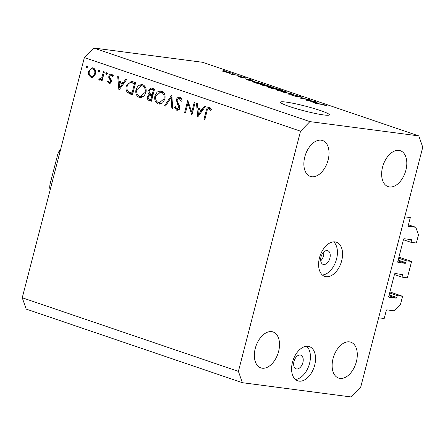 <?xml version="1.0" encoding="UTF-8"?>
<svg xmlns="http://www.w3.org/2000/svg" width="445" height="445" viewBox="0 0 445 445"><rect width="100%" height="100%" fill="white"/><g stroke="black" fill="none" stroke-linecap="round" stroke-linejoin="round"><path stroke-width="0.67" d="M415.825 227.295L418.472 234.843L416.353 243.02L411.024 242.325L411.519 240.406A0.723 0.445 -71.2 0 0 411.308 239.666A0.723 0.445 -71.2 0 0 411.252 239.655L404.143 238.72A0.723 0.445 -71.2 0 0 403.515 239.36L397.758 261.638A0.723 0.445 -71.2 0 0 397.969 262.378A0.723 0.445 -71.2 0 0 398.019 262.394L405.134 263.323A0.723 0.445 -71.2 0 0 405.757 262.689L406.252 260.77L411.586 261.471L407.353 277.836L402.019 277.135L402.514 275.221A0.723 0.445 -71.2 0 0 402.302 274.476A0.723 0.445 -71.2 0 0 402.252 274.465L395.138 273.53A0.723 0.445 -71.2 0 0 394.515 274.17L388.752 296.448A0.723 0.445 -71.2 0 0 388.963 297.193A0.723 0.445 -71.2 0 0 389.019 297.204L396.128 298.133A0.723 0.445 -71.2 0 0 396.751 297.499L397.246 295.586L402.58 296.281L400.467 304.463L394.22 310.844L386.889 309.881A0.723 0.445 -71.2 0 0 386.266 310.521L384.191 318.525L378.639 317.797L404.744 216.843L410.301 217.572L408.232 225.582A0.723 0.445 -71.2 0 0 408.443 226.321A0.723 0.445 -71.2 0 0 408.493 226.333L415.825 227.295L408.438 224.781M402.58 296.281L389.909 291.97M397.246 295.586L389.648 292.994M402.019 277.135L394.415 274.543M411.586 261.471L398.915 257.16M406.252 260.77L398.648 258.183M411.024 242.325L403.42 239.733M327.247 250.591A7.226 4.428 108.8 0 0 321.123 256.548A7.226 4.428 108.8 0 0 323.12 264.391A7.226 4.428 108.8 0 0 323.649 264.514A7.226 4.428 108.8 0 0 329.773 258.562A7.226 4.428 108.8 0 0 327.776 250.713A7.226 4.428 108.8 0 0 327.247 250.591M335.079 241.896A18.061 11.069 108.8 0 0 319.766 256.782A18.061 11.069 108.8 0 0 324.761 276.401A18.061 11.069 108.8 0 0 326.079 276.707A18.061 11.069 108.8 0 0 341.398 261.821A18.061 11.069 108.8 0 0 336.403 242.202A18.061 11.069 108.8 0 0 335.079 241.896M308.074 346.327A18.061 11.069 108.8 0 0 292.76 361.218A18.061 11.069 108.8 0 0 297.75 380.831A18.061 11.069 108.8 0 0 299.073 381.137A18.061 11.069 108.8 0 0 314.387 366.252A18.061 11.069 108.8 0 0 309.392 346.638A18.061 11.069 108.8 0 0 308.074 346.327M289.339 106.477A25.287 2.436 14.5 0 0 315.077 113.414A25.287 2.436 14.5 0 0 329.378 114.849A25.287 2.436 14.5 0 0 320.45 110.56A25.287 2.436 14.5 0 0 294.712 103.624A25.287 2.436 14.5 0 0 280.417 102.189A25.287 2.436 14.5 0 0 289.339 106.477M271.661 331.653A18.963 11.626 108.8 0 0 255.58 347.284A18.963 11.626 108.8 0 0 260.82 367.882A18.963 11.626 108.8 0 0 262.211 368.204A18.963 11.626 108.8 0 0 278.292 352.574A18.963 11.626 108.8 0 0 273.046 331.976A18.963 11.626 108.8 0 0 271.661 331.653M321.179 140.192A18.963 11.626 108.8 0 0 305.092 155.822A18.963 11.626 108.8 0 0 310.337 176.42A18.963 11.626 108.8 0 0 311.723 176.743A18.963 11.626 108.8 0 0 327.804 161.112A18.963 11.626 108.8 0 0 322.564 140.514A18.963 11.626 108.8 0 0 321.179 140.192M398.954 150.399A18.963 11.626 108.8 0 0 382.872 166.03A18.963 11.626 108.8 0 0 388.112 186.627A18.963 11.626 108.8 0 0 389.497 186.95A18.963 11.626 108.8 0 0 405.584 171.319A18.963 11.626 108.8 0 0 400.339 150.721A18.963 11.626 108.8 0 0 398.954 150.399M349.436 341.86A18.963 11.626 108.8 0 0 333.355 357.491A18.963 11.626 108.8 0 0 338.601 378.089A18.963 11.626 108.8 0 0 339.986 378.411A18.963 11.626 108.8 0 0 356.067 362.781A18.963 11.626 108.8 0 0 350.827 342.183A18.963 11.626 108.8 0 0 349.436 341.86M300.242 355.027A7.226 4.428 108.8 0 0 294.112 360.978A7.226 4.428 108.8 0 0 296.109 368.827A7.226 4.428 108.8 0 0 296.637 368.95A7.226 4.428 108.8 0 0 302.767 362.992A7.226 4.428 108.8 0 0 300.77 355.149A7.226 4.428 108.8 0 0 300.242 355.027M191.723 112.123L194.198 102.556L195.049 102.845L191.895 115.027L187.951 103.251L185.47 112.841L184.625 112.552L187.773 100.364L191.723 112.123L192.618 112.24M181.499 98.846L179.563 98.59C178.478 98.273 177.683 98.751 177.177 100.025L177.205 101.338L179.53 106.043L179.58 108.079C178.968 109.809 177.95 110.493 176.515 110.132L174.529 107.212L175.486 106.722L176.932 108.914L178.718 107.84L178.501 106.055L177.544 104.408L176.331 99.719C177.054 97.739 178.239 96.949 179.886 97.344C181.193 97.945 181.922 99.157 182.072 100.982L181.115 101.326L179.218 98.506L181.477 98.807M179.413 97.227L179.886 97.344M176.949 110.232L177.349 110.238M176.932 108.914L179.463 109.275M171.77 94.918L172.743 108.502L171.831 108.196L171.164 97.522L165.529 106.049L164.617 105.738L171.77 94.918M161.529 91.091C164.478 92.46 165.59 95.141 164.873 99.14L162.648 102.928L159.104 104.113L158.292 103.924C155.294 102.561 154.17 99.858 154.916 95.814L157.141 92.059L160.673 90.886L161.529 91.091M142.617 84.65C145.565 86.018 146.678 88.7 145.96 92.699L143.735 96.487L140.192 97.672L139.38 97.483C136.381 96.126 135.258 93.417 136.003 89.373L138.228 85.618L141.76 84.444L142.617 84.65M126.664 79.56L118.91 90.174L117.697 76.507L118.615 76.818L119.004 81.201L123.293 82.659L125.74 79.243L126.664 79.56M86.998 65.882L87.526 67.167L86.475 67.913L85.946 66.628L86.853 65.849M22.25 297.777L84.366 57.583L93.734 48.015L202.625 62.3L418.784 135.903L422.75 147.223L360.634 387.417L351.266 396.984L242.375 382.7L26.216 309.097L22.25 297.777L238.409 371.38L300.531 131.186L84.366 57.583M95.575 73.792L93.812 76.623L91.414 77.352L90.797 77.202L88.549 74.843L88.422 71.356L92.516 67.829L93.177 67.985C95.302 68.964 96.103 70.9 95.575 73.792M99.246 70.054L99.769 71.339L98.718 72.084L98.195 70.8L99.102 70.021M99.925 79.121L101.794 77.669L103.507 71.673L104.358 71.962L102.055 80.868L101.204 80.578L101.543 79.266L99.48 80.161L98.818 79.605L99.53 78.815L101.477 79.338M106.883 72.652L107.406 73.937L106.361 74.682L105.832 73.403L106.739 72.624M109.281 82.308L110.488 81.413L110.46 80.528L108.791 77.602L108.825 76.112C109.348 74.56 110.243 73.937 111.517 74.232L113.18 76.112L112.401 76.74L111.278 75.338L109.687 76.356L109.698 77.285L111.389 80.183L111.35 81.658C110.911 83.059 110.126 83.643 108.997 83.399L107.557 81.53L108.33 80.962L109.281 82.308L110.983 82.547M109.303 83.476L109.631 83.482M111.139 74.143L111.517 74.232M112.963 75.561L113.258 75.578M126.341 85.913L131.358 81.285L135.636 82.614L132.488 94.796L127.693 92.688C126.063 90.925 125.612 88.661 126.341 85.913L127.237 86.03M151.995 88.182L154.554 89.056L151.4 101.237L149.559 100.609C147.762 100.147 147.022 98.801 147.334 96.571L149.097 94.351C148.068 93.444 147.729 92.198 148.079 90.613L151.339 88.027L151.995 88.182M205.473 106.394L197.719 117.007L196.501 103.34L197.424 103.652L197.814 108.035L202.102 109.492L204.55 106.077L205.473 106.394M211.03 108.897L209.089 108.647C207.876 108.713 207.17 109.615 206.97 111.339L204.872 119.444L204.021 119.154L206.152 110.927C206.524 108.402 207.626 107.228 209.456 107.412L211.375 109.592L210.635 110.36L208.883 108.597L211.108 108.886M209.017 107.306L209.456 107.412M307.189 100.131L314.365 101.282L306.588 100.259L305.543 99.903L307.751 99.357L300.57 98.212L308.346 99.229L309.397 99.591L307.139 100.331M300.069 96.96C301.087 97.071 300.937 96.893 299.624 96.432L296.381 95.603C295.769 95.586 296.07 95.792 297.271 96.215C298.606 96.715 298.745 96.91 297.688 96.804L292.81 95.592C291.086 94.985 290.891 94.757 292.232 94.907L293.311 95.252C292.432 95.158 292.554 95.302 293.689 95.697L297.204 96.47L294.974 95.519L295.374 95.269L300.62 96.576C302.505 97.244 302.683 97.488 301.154 97.31L300.703 97.166M302.205 97.31L301.154 97.31M296.381 95.603L295.869 95.892M298.434 96.799L297.688 96.804M291.325 94.913L292.232 94.907L292.115 95.341M293.311 95.252L292.643 95.53M294.974 95.519L295.374 95.269L295.274 95.647M282.108 91.926L293.878 94.307L288.933 94.245L287.921 93.901L292.515 94.028L282.108 91.926M285.54 91.448L287.108 92.232L285.401 92.21L277.558 90.396L275.956 89.623L281.574 90.341L285.49 91.653M269.82 86.091L271.389 86.881L269.681 86.858L261.838 85.045L260.236 84.266L265.849 84.989L269.77 86.302M253.572 81.068L245.99 79.627L250.746 79.616L251.764 79.966L250.268 79.944L253.539 81.201M223.229 70.482L225.32 70.961L223.229 70.482M300.531 131.186L309.898 121.618L93.734 48.015M309.898 121.618L418.784 135.903M229.275 72.869L229.414 72.335C230.977 72.93 230.883 73.097 229.125 72.847L223.557 71.562C221.999 70.978 222.077 70.8 223.785 71.044L230.56 72.891M223.557 71.562L222.411 71.005M232.318 73.575L234.409 74.054L232.318 73.575M234.304 74.632L238.22 75.35L232.563 74.61L229.692 73.592L234.254 74.832M238.948 75.834L241.04 76.312L238.948 75.834M240.717 76.89L240.795 76.59L244.939 77.619C246.263 78.081 246.441 78.27 245.468 78.181L242.241 77.224C243.471 77.675 243.693 77.869 242.914 77.819L239.121 76.863C237.83 76.423 237.619 76.24 238.498 76.312L241.201 77.091C240.016 76.662 239.877 76.49 240.795 76.59L240.128 76.579M246.102 78.148L245.468 78.181M244.383 77.831L244.066 77.491M241.913 76.941L241.552 77.235L241.624 76.935M243.46 77.814L242.914 77.819M237.93 76.329L238.498 76.312L238.42 76.607M239.582 76.662L239.861 77.102M252.944 81.963C252.12 81.513 252.621 81.424 254.429 81.696L264.747 84.383L256.971 83.365L252.454 81.641M271.778 87.765L272.412 87.47L280.467 89.74L272.69 88.716L269.759 87.721C268.174 87.181 267.962 86.97 269.119 87.092L271.511 87.465M268.368 87.103L269.119 87.092L269.025 87.459M318.297 103.107L310.716 101.666L315.472 101.655L316.49 102.005L314.993 101.983L318.264 103.24M325.69 105.115L326.619 105.548L324.221 105.142C325.184 105.298 325.356 105.242 324.739 104.981L315.677 103.357L320.956 104.047L325.69 105.115L325.584 105.526M324.221 105.142C325.184 105.298 325.356 105.242 324.739 104.981M242.375 382.7L238.409 371.38M295.363 379.435A18.061 11.069 108.8 0 0 308.919 365.556A18.061 11.069 108.8 0 0 306.649 346.282M322.369 275.004A18.061 11.069 108.8 0 0 335.925 261.12A18.061 11.069 108.8 0 0 333.661 241.852M323.704 252.093A7.226 4.428 -71.2 0 1 320.734 260.815M223.713 71.345L223.785 71.044M224.825 71.384C223.568 71.194 223.423 71.295 224.391 71.678L228.14 72.513C229.398 72.702 229.548 72.607 228.58 72.218L224.825 71.384C223.568 71.194 223.423 71.295 224.391 71.678L224.352 71.817M228.096 72.691L228.14 72.513C229.398 72.702 229.548 72.607 228.58 72.218M244.85 77.981L244.939 77.619M250.657 79.95L250.746 79.616M249.189 80.239L252.343 80.84L249.684 79.933L247.275 79.894L249.156 80.373M256.893 83.148L262.856 83.933L255.402 82.03C254.095 81.83 253.644 81.869 254.051 82.147L256.848 83.326M254 82.353L253.822 81.975L253.745 82.264M262.695 85.323L268.708 86.525L270.093 86.552L268.919 85.974L263.051 84.628L261.704 84.533L261.482 84.917M261.704 84.533L262.739 85.162M272.296 87.915L272.412 87.47M272.574 88.677L274.938 88.805L270.226 87.442L269.664 87.687M270.226 87.442C269.453 87.37 269.714 87.537 271.011 87.954L272.618 88.499M275.794 89.122L278.576 89.284L273.402 87.81L272.768 88.071M273.402 87.81C272.535 87.715 272.746 87.882 274.037 88.31L275.85 88.928M278.414 90.674L284.433 91.876L285.818 91.904L284.639 91.331L278.776 89.979L277.424 89.89L277.202 90.274M277.424 89.89L278.459 90.513M292.777 94.29L292.866 93.956M307.573 100.036L307.751 99.357M308.179 99.891L308.346 99.229M315.383 101.988L315.472 101.655M313.914 102.278L317.068 102.878L314.409 101.972L312.001 101.933L313.881 102.411M87.57 66.845L85.946 66.628M92.059 77.369L90.797 77.202M92.532 77.291L91.292 76.173M89.723 74.994L88.549 74.843M89.317 71.473L88.422 71.356M92.254 68.953L93.65 68.185M94.935 69.32L92.899 69.081C91.192 68.691 89.979 69.542 89.273 71.634C88.872 73.837 89.473 75.327 91.08 76.112L93.928 76.523M94.957 69.353L92.899 69.081C94.518 69.826 95.13 71.3 94.729 73.492L95.619 73.609M91.08 76.112C92.805 76.462 94.017 75.594 94.729 73.492M99.814 71.011L98.195 70.8M102.1 80.695L101.204 80.578M102.439 79.382L101.543 79.266M100.882 79.872L98.818 79.605M102.845 77.808L101.794 77.669M107.456 73.614L105.832 73.403M110.46 83.126L110.026 82.42M108.625 81.674L107.557 81.53M111.378 81.53L110.488 81.413M111.456 80.656L110.46 80.528M111.105 79.455L109.715 79.271M109.921 77.747L108.791 77.602M109.726 76.234L108.825 76.112M111.523 75.35L112.268 74.665M120.445 82.776L120.35 81.658M124.344 82.798L123.293 82.659M123.704 83.693L119.127 82.603L119.594 87.826L122.509 83.755L119.127 82.603M120.645 87.96L119.594 87.826M123.56 83.894L122.509 83.755M132.799 94.44L129.912 92.977L127.693 92.688M129.912 92.977L129.211 92.171M130.53 82.603L132.538 81.563M135.603 83.499L132.821 82.887M131.965 93.261L134.468 83.577L130.596 82.598C128.878 82.859 127.743 84.061 127.192 86.202C126.603 88.511 127.031 90.341 128.477 91.703L132.855 93.378M135.358 83.693L134.468 83.577M133.35 82.909L130.596 82.598M140.987 97.694L139.38 97.483M141.299 97.661L139.235 96.048M136.899 89.49L136.003 89.373M140.665 85.74L142.867 84.745M144.925 86.352L141.605 85.74L136.849 89.662C136.287 92.927 137.227 95.113 139.658 96.22L140.336 96.376L145.109 92.415C145.665 89.167 144.736 87.003 142.328 85.913L141.605 85.74M140.336 96.376L143.54 96.648M144.547 86.202L142.328 85.913M145.999 92.532L145.109 92.415M151.511 100.809L149.715 99.302M148.23 96.687L147.334 96.571M150.315 95.341L151.317 94.64L149.097 94.351M151.317 94.64L150.76 94.028M148.98 90.736L148.079 90.613M153.102 94.663L149.915 93.606L148.93 90.902L151.066 89.328L154.337 89.879L151.066 89.328L152.546 88.371M152.835 95.692L150.265 95.33L148.185 96.838C148.052 98.228 148.563 99.051 149.726 99.307L150.877 99.702L151.884 95.797L150.265 95.33M151.767 99.819L150.877 99.702M152.807 95.797L151.317 95.603M152.78 95.914L151.884 95.797M154.276 90.135L152.173 89.606M152.207 94.546L153.38 90.018M159.9 104.136L158.292 103.924M160.211 104.102L158.153 102.489M155.811 95.931L154.916 95.814M159.577 92.182L161.78 91.186M163.838 92.794L160.517 92.182L155.767 96.103C155.205 99.368 156.139 101.555 158.576 102.662L159.249 102.817L164.021 98.857C164.578 95.608 163.654 93.444 161.24 92.354L160.517 92.182M159.249 102.817L162.453 103.09M163.46 92.643L161.24 92.354M164.911 98.974L164.021 98.857M172.727 108.313L171.831 108.196M172.059 97.639L171.164 97.522M165.64 105.871L164.617 105.738M178.067 110.054L177.255 108.986M175.686 107.362L174.529 107.212M179.608 107.957L178.718 107.84M179.569 106.194L178.501 106.055M178.829 104.581L177.544 104.408M177.232 99.836L176.331 99.719M179.313 98.523L180.514 97.655M188.914 103.379L187.951 103.251M185.515 112.668L184.625 112.552M199.254 109.609L199.16 108.491M203.154 109.631L202.102 109.492M202.514 110.527L197.936 109.437L198.403 114.66L201.318 110.588L197.936 109.437M199.455 114.799L198.403 114.66M202.369 110.727L201.318 110.588M204.917 119.271L204.021 119.154M209.278 108.647L210.157 107.796M211.208 109.231L209.662 109.031M50.485 188.597L49.673 187.178L49.968 184.447L57.811 154.098L58.751 151.79L60.225 150.944M396.751 297.499L389.153 294.907M396.128 298.133L388.947 295.691M402.514 275.221L399.076 274.048M405.757 262.689L398.153 260.097M405.134 263.323L397.952 260.881M411.519 240.406L408.076 239.238M242.119 77.686L242.241 77.224M291.597 94.279L291.67 94.001M103.629 74.782L102.734 74.665M132.588 94.412L130.58 94.151M135.419 83.471L133.383 83.204M151.5 100.865L149.559 100.609M207.042 111.044L206.152 110.927M60.309 150.616A37.931 23.246 108.8 0 0 60.108 150.905M50.374 188.563A37.931 23.246 108.8 0 0 50.413 188.886M229.258 72.552L229.181 72.852M270.093 86.552L270.004 86.897M285.818 91.904L285.729 92.249M49.679 187.245L50.079 190.165M60.743 148.936L58.79 151.734"/></g></svg>
